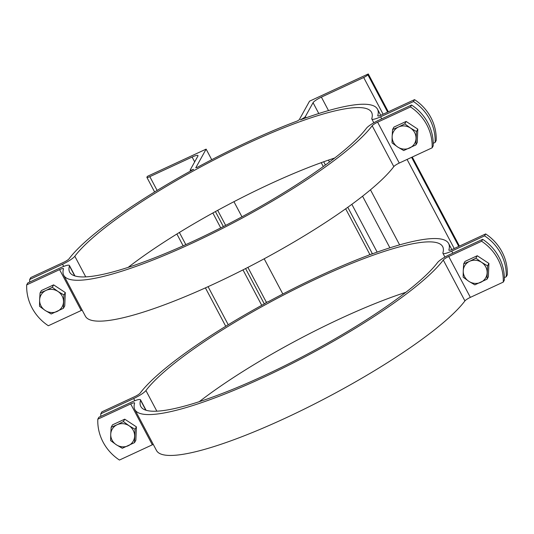 <?xml version="1.0" encoding="UTF-8"?>
<svg xmlns="http://www.w3.org/2000/svg" width="534" height="534" viewBox="0 0 534 534"><rect width="100%" height="100%" fill="white"/><g stroke="black" fill="none" stroke-linecap="round" stroke-linejoin="round"><path stroke-width="0.8" d="M484.592 235.861L485.66 233.939A47.072 44.482 29 0 1 507.3 274.816L506.232 276.739A47.072 44.482 -151 0 0 484.592 235.861L451.711 251.107A12.102 2.249 152.1 0 1 442.933 253.31A12.102 2.249 152.1 0 1 442.913 252.869A170.793 31.713 -27.9 0 0 442.673 246.635A170.793 31.713 -27.9 0 0 305.435 284.055A170.793 31.713 -27.9 0 0 145.929 390.548A12.102 2.249 152.1 0 1 133.674 398.544L100.793 413.79L101.86 411.868L134.742 396.622A5.38 1.001 -27.9 0 0 140.188 393.071A177.515 32.961 152.1 0 1 264.804 303.626L266.887 302.084L268.342 301.697A177.515 32.961 152.1 0 1 368.413 255.305L369.822 254.438M449.034 250.279L448.867 249.965A177.515 32.961 152.1 0 0 448.62 243.491A177.515 32.961 152.1 0 0 371.524 254.151L371.811 254.044M413.483 101.56L414.551 99.638A47.072 44.482 29 0 1 436.191 140.509L435.123 142.431A47.072 44.482 -151 0 0 413.483 101.56L380.602 116.806A12.102 2.249 152.1 0 1 371.824 119.002A12.102 2.249 152.1 0 1 371.804 118.561A170.793 31.713 -27.9 0 0 371.564 112.334A170.793 31.713 -27.9 0 0 234.326 149.754A170.793 31.713 -27.9 0 0 74.82 256.247A12.102 2.249 152.1 0 1 62.565 264.243L29.684 279.489L30.752 277.567L63.633 262.321A5.38 1.001 -27.9 0 0 69.08 258.77A177.515 32.961 152.1 0 1 193.695 169.325L193.188 169.598M211.724 159.706L206.124 149.126L195.778 167.783L197.226 167.396A177.515 32.961 152.1 0 1 297.304 121.004L299.187 119.843L309.526 101.186L368.28 73.952L367.853 74.72A4.032 0.748 152.1 0 1 363.687 77.51L321.388 97.121A8.07 1.495 -27.9 0 0 313.058 102.695L305.381 116.539A4.032 0.748 152.1 0 1 301.216 119.329L300.702 119.743M377.925 115.978L377.758 115.664A177.515 32.961 152.1 0 0 377.505 109.19A177.515 32.961 152.1 0 0 300.415 119.843L300.629 119.603M233.952 201.685L241.955 216.811M264.183 258.79L282.833 294.007M217.685 210.336L225.662 225.395M247.889 267.374L266.566 302.658M371.737 253.904L369.975 254.718L345.658 208.794M323.29 166.555L321.228 162.663M433.234 143.312L435.123 142.431M128.167 267.374A170.793 31.713 152.1 0 1 334.725 158.011M29.684 279.489A47.072 44.482 -151 0 0 29.657 282.072M377.758 115.664A5.38 1.001 -27.9 0 0 377.765 115.858A5.38 1.001 -27.9 0 0 381.67 114.877L414.551 99.638M206.124 149.126L147.371 176.367L146.943 177.134A4.032 0.748 -27.9 0 0 146.903 177.388A4.032 0.748 -27.9 0 0 149.827 176.654L192.127 157.043A8.07 1.495 152.1 0 1 197.981 155.574A8.07 1.495 152.1 0 1 197.9 156.082L190.224 169.925A4.032 0.748 -27.9 0 0 190.184 170.179A4.032 0.748 -27.9 0 0 193.108 169.445M504.343 277.613L506.232 276.739M199.275 401.675A170.793 31.713 152.1 0 1 405.833 292.312M100.793 413.79A47.072 44.482 -151 0 0 100.766 416.373M448.867 249.965A5.38 1.001 -27.9 0 0 448.874 250.159A5.38 1.001 -27.9 0 0 452.779 249.184L485.66 233.939M459.427 246.101L412.268 157.029M388.318 111.8L368.28 73.952M463.245 270.811L463.686 263.829L469.62 261.306A12.102 11.441 -151 0 0 463.245 270.811A12.102 11.441 -151 0 0 468.812 281.318L463.145 277.173L463.245 270.811M475.901 258.169L481.561 262.321A12.102 11.441 -151 0 0 469.62 261.306L475.901 258.169L477.242 255.746L488.91 263.429L488.37 276.772L487.028 279.189L474.819 284.849L468.812 281.318A12.102 11.441 -151 0 0 480.754 282.332A12.102 11.441 -151 0 0 487.128 272.827A12.102 11.441 -151 0 0 481.561 262.321L487.569 265.852L487.028 279.189M477.242 255.746L465.027 261.406L463.686 263.829M488.91 263.429L487.569 265.852M110.732 434.235L111.172 427.26L117.106 424.737A12.102 11.441 -151 0 0 110.732 434.235A12.102 11.441 -151 0 0 116.299 444.749L110.631 440.597L110.732 434.235M123.387 421.593L129.048 425.745A12.102 11.441 -151 0 0 117.106 424.737L123.387 421.593L124.729 419.177L136.397 426.853L135.856 440.196L134.515 442.619L122.306 448.28L116.299 444.749A12.102 11.441 -151 0 0 128.24 445.756A12.102 11.441 -151 0 0 134.615 436.258A12.102 11.441 -151 0 0 129.048 425.745L135.055 429.276L134.515 442.619M124.729 419.177L112.514 424.837L111.172 427.26M136.397 426.853L135.055 429.276M504.316 280.196L503.248 282.119A47.072 44.482 -151 0 0 481.608 241.248L482.676 239.325A47.072 44.482 29 0 1 504.316 280.196M481.608 241.248L448.727 256.487A5.38 1.001 -27.9 0 0 443.28 260.045A177.515 32.961 152.1 0 1 277.493 370.729A177.515 32.961 152.1 0 1 134.848 409.625A177.515 32.961 152.1 0 1 134.601 403.15A5.38 1.001 -27.9 0 0 134.595 402.956A5.38 1.001 -27.9 0 0 130.69 403.931L97.809 419.177A47.072 44.482 -151 0 0 119.449 460.048L152.33 444.809A5.38 1.001 152.1 0 1 153.265 444.401M134.848 409.625L156.495 450.496A177.515 32.961 -27.9 0 0 299.133 411.607A177.515 32.961 -27.9 0 0 464.92 300.916A5.38 1.001 152.1 0 1 470.367 297.365L503.248 282.119M97.809 419.177L98.877 417.254L131.758 402.009A12.102 2.249 152.1 0 1 140.535 399.806A12.102 2.249 152.1 0 1 140.549 400.246A170.793 31.713 -27.9 0 0 140.796 406.474A170.793 31.713 -27.9 0 0 278.027 369.061A170.793 31.713 -27.9 0 0 437.54 262.561A12.102 2.249 152.1 0 1 449.795 254.564L482.676 239.325M39.623 299.934L40.063 292.952L45.997 290.436A12.102 11.441 -151 0 0 39.623 299.934A12.102 11.441 -151 0 0 45.19 310.448L39.523 306.296L39.623 299.934M52.272 287.292L57.939 291.444A12.102 11.441 -151 0 0 45.997 290.436L52.272 287.292L53.62 284.869L65.288 292.552L64.748 305.895L63.406 308.312L51.191 313.979L45.19 310.448A12.102 11.441 -151 0 0 57.125 311.456A12.102 11.441 -151 0 0 63.506 301.95A12.102 11.441 -151 0 0 57.939 291.444L63.946 294.975L63.406 308.312M53.62 284.869L41.405 290.536L40.063 292.952M65.288 292.552L63.946 294.975M392.136 136.51L392.577 129.528L398.511 127.005A12.102 11.441 -151 0 0 392.136 136.51A12.102 11.441 -151 0 0 397.703 147.017L392.036 142.872L392.136 136.51M404.792 123.868L410.452 128.013A12.102 11.441 -151 0 0 398.511 127.005L404.792 123.868L406.134 121.445L417.802 129.128L417.261 142.465L415.919 144.888L403.711 150.548L397.703 147.017A12.102 11.441 -151 0 0 409.645 148.025A12.102 11.441 -151 0 0 416.019 138.526A12.102 11.441 -151 0 0 410.452 128.013L416.46 131.544L415.919 144.888M406.134 121.445L393.918 127.105L392.577 129.528M417.802 129.128L416.46 131.544M433.207 145.895L432.139 147.818A47.072 44.482 -151 0 0 410.499 106.947L411.56 105.018A47.072 44.482 29 0 1 433.207 145.895M410.499 106.947L377.618 122.186A5.38 1.001 -27.9 0 0 372.171 125.744A177.515 32.961 152.1 0 1 206.378 236.428A177.515 32.961 152.1 0 1 63.74 275.317A177.515 32.961 152.1 0 1 63.493 268.849A5.38 1.001 -27.9 0 0 63.479 268.649A5.38 1.001 -27.9 0 0 59.581 269.63L26.7 284.876A47.072 44.482 -151 0 0 48.34 325.747L81.221 310.501A5.38 1.001 152.1 0 1 82.156 310.094M63.74 275.317L85.38 316.195A177.515 32.961 -27.9 0 0 228.025 277.306A177.515 32.961 -27.9 0 0 393.812 166.615A5.38 1.001 152.1 0 1 399.258 163.064L432.139 147.818M26.7 284.876L27.768 282.953L60.649 267.708A12.102 2.249 152.1 0 1 69.427 265.505A12.102 2.249 152.1 0 1 69.44 265.945A170.793 31.713 -27.9 0 0 69.68 272.173A170.793 31.713 -27.9 0 0 206.918 234.753A170.793 31.713 -27.9 0 0 366.431 128.26A12.102 2.249 152.1 0 1 378.679 120.263L411.56 105.018M381.697 118.868L380.602 116.806M62.565 264.243L63.706 266.406M85.74 276.879L74.82 256.247M452.805 253.169L451.711 251.107M133.674 398.544L134.822 400.707M156.849 411.18L145.929 390.548M372.425 253.817L347.781 207.279M325.406 165.019L323.691 161.775M458.759 246.408L411.601 157.343M387.651 112.107L367.853 74.72M454.227 248.51L407.068 159.439M383.118 114.209L363.687 77.51M399.619 244.872L370.469 189.817M328.503 110.571L321.388 97.121M389.893 247.816L362.566 196.205M318.785 113.515L313.058 102.695M377.158 252.108L351.853 204.322M329.458 162.022L328.45 160.107M306.049 117.807L305.381 116.539M215.416 211.577L223.359 226.576M245.587 268.555L264.297 303.899M149.827 176.654L157.123 190.438M179.384 232.47L185.819 244.632M208.08 286.671L228.232 324.739M192.127 157.043L194.69 161.875M470.367 297.365L448.727 256.487M130.69 403.931L152.33 444.809M443.28 260.045L464.92 300.916M140.549 400.246L145.809 410.179M399.258 163.064L377.618 122.186M59.581 269.63L81.221 310.501M372.171 125.744L393.812 166.615M69.44 265.945L74.7 275.871M448.62 243.491L451.844 249.592M377.505 109.19L380.735 115.291M373.82 122.78L371.824 119.002M444.935 257.081L442.933 253.31M146.903 177.388L154.62 191.966M176.887 234.012L183.142 245.834M205.403 287.879L225.735 326.267M190.184 170.179L190.625 171.007M212.852 212.993L220.742 227.905M242.977 269.884L261.733 305.314M140.535 399.806L146.069 410.259M69.427 265.505L74.96 275.958"/></g></svg>
